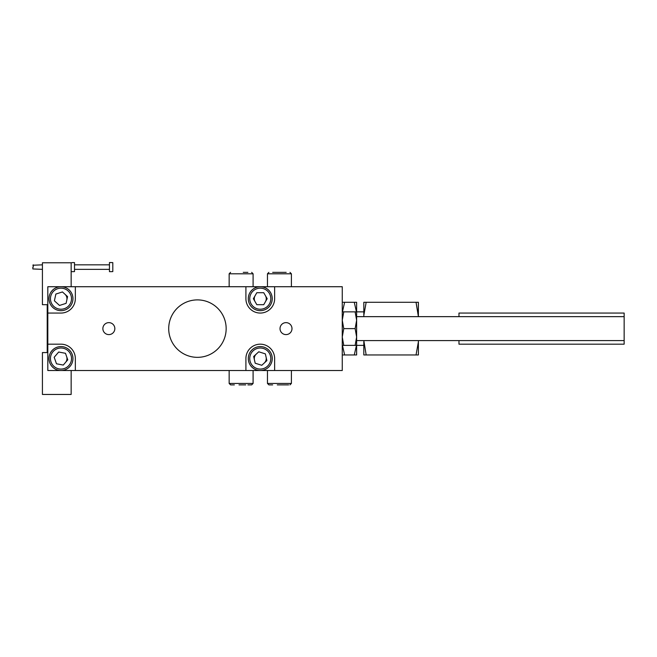 <?xml version="1.0" encoding="UTF-8"?>
<svg xmlns="http://www.w3.org/2000/svg" width="657" height="657" viewBox="0 0 657 657"><rect width="100%" height="100%" fill="white"/><g stroke="black" fill="none" stroke-linecap="round" stroke-linejoin="round"><path stroke-width="0.99" d="M265.453 295.699A5.987 5.987 0 0 1 265.453 301.686M255.088 301.686A5.987 5.987 0 0 1 255.088 295.699M71.153 370.515L71.153 394.455L42.426 394.455L42.426 352.563L47.214 352.563L47.214 304.684L42.426 304.684L42.426 262.784L71.153 262.784L71.153 286.723M65.002 294.27A5.987 5.987 0 0 1 66.825 299.97M66.62 356.554A5.987 5.987 0 0 1 65.528 362.434M47.214 347.775L47.214 352.563M47.214 304.684L47.214 309.472M168.709 328.623A28.727 28.727 0 0 1 211.792 303.739A28.727 28.727 0 0 1 211.792 353.499A28.727 28.727 0 0 1 168.709 328.623M47.813 313.06L60.978 313.06A14.364 14.364 0 0 0 75.341 298.697L75.341 286.723L342.264 286.723L342.264 370.515L274.634 370.515L274.634 358.541A14.364 14.364 0 0 0 260.271 344.178A14.364 14.364 0 0 0 245.907 358.541L245.907 370.515L47.813 370.515L47.813 286.723L75.341 286.723M47.813 344.178L60.978 344.178A14.364 14.364 0 0 1 75.341 358.541L75.341 370.515M274.634 286.723L274.634 298.697A14.364 14.364 0 0 1 260.271 313.06A14.364 14.364 0 0 1 245.907 298.697L245.907 286.723M280.022 328.623A5.987 5.987 0 0 1 288.998 323.433A5.987 5.987 0 0 1 288.998 333.805A5.987 5.987 0 0 1 280.022 328.623M102.87 328.623A5.987 5.987 0 0 1 111.846 323.433A5.987 5.987 0 0 1 111.846 333.805A5.987 5.987 0 0 1 102.87 328.623M245.907 370.515L274.634 370.515M624.15 316.649L356.628 316.649L356.628 311.861L356.628 354.952L356.628 340.589L624.15 340.589L624.15 313.06L458.972 313.06L458.972 316.649L624.15 316.649M254.431 359.855A5.987 5.987 0 0 1 256.222 354.139M266.11 357.236A5.987 5.987 0 0 1 264.328 362.943M288.604 384.879L277.295 384.879M286.181 384.879L284.054 384.879M272.663 384.879L268.894 384.879L267.456 383.442L291.396 383.442L289.959 384.879L291.396 383.442L291.396 370.515M112.807 262.603L111.37 262.603L112.807 262.603L112.807 271.587L111.37 271.645L112.807 271.587M111.37 262.545L109.456 262.545L109.456 271.645L111.37 271.645M356.628 340.589L356.628 345.377L343.759 345.377L342.264 337L343.759 328.623L342.264 320.238L343.759 311.861L342.264 311.861M356.439 311.861L354.279 302.286L356.628 302.286L356.628 316.649M363.814 341.788L363.814 354.952L366.163 354.952L363.83 340.589L366.163 354.952L418.394 354.952L418.394 341.788L416.037 354.952M363.814 315.45L366.163 302.286L363.814 302.286L363.83 316.649M418.394 315.45L416.037 302.286L418.394 316.649L418.394 302.286L366.163 302.286M418.394 340.589L418.394 341.788L418.369 340.589M356.439 345.377L354.279 354.952L356.628 354.952M342.264 354.952L344.621 354.952L342.461 345.377L344.621 354.952L354.279 354.952M354.279 302.286L342.264 302.286M342.453 311.861L344.621 302.286M267.185 298.697L263.728 292.71L256.821 292.71L253.364 298.697L256.821 304.684L263.728 304.684L267.185 298.697M251.467 290.583A11.966 11.966 0 0 1 271.694 295.124A11.966 11.966 0 0 1 257.651 310.375A11.966 11.966 0 0 1 251.467 290.583A11.966 11.966 0 0 1 271.694 295.124A11.966 11.966 0 0 1 257.651 310.375A11.966 11.966 0 0 1 251.467 290.583M245.751 384.879L238.992 384.879M624.15 344.178L624.15 340.589L458.972 340.589L458.972 344.178L624.15 344.178M356.628 302.286L356.628 311.861L355.133 311.861L356.628 320.238L355.133 328.623L356.628 337L355.133 345.377M66.094 303.345L67.564 296.594L62.448 291.946L55.861 294.049L54.4 300.799L59.508 305.448L66.094 303.345M59.918 286.772A11.966 11.966 0 0 1 71.835 303.739A11.966 11.966 0 0 1 51.18 305.579A11.966 11.966 0 0 1 59.918 286.772A11.966 11.966 0 0 1 71.835 303.739A11.966 11.966 0 0 1 51.18 305.579A11.966 11.966 0 0 1 59.918 286.772M342.264 345.377L343.759 345.377M355.133 328.623L343.759 328.623M355.133 311.861L343.759 311.861M56.486 363.789L63.277 365.062L67.77 359.814L65.47 353.294L58.678 352.029L54.186 357.277L56.486 363.789M72.861 357.129A11.966 11.966 0 0 1 56.256 369.546A11.966 11.966 0 0 1 53.817 348.957A11.966 11.966 0 0 1 72.861 357.129A11.966 11.966 0 0 1 56.256 369.546A11.966 11.966 0 0 1 53.817 348.957A11.966 11.966 0 0 1 72.861 357.129M74.504 262.603L73.067 262.603L74.504 262.603L74.504 271.587L73.067 271.645L74.504 271.587M73.067 262.545L71.153 262.784M32.85 267.095L32.85 268.951L32.85 267.095M33.252 267.095L33.252 264.837L33.252 267.095M243.254 272.359L247.878 272.359M255.187 363.222L261.79 365.284L266.873 360.603L265.354 353.86L258.759 351.799L253.676 356.48L255.187 363.222M272.244 358.541A11.966 11.966 0 0 1 254.292 368.914A11.966 11.966 0 0 1 254.292 348.177A11.966 11.966 0 0 1 272.244 358.541A11.966 11.966 0 0 1 254.292 368.914A11.966 11.966 0 0 1 254.292 348.177A11.966 11.966 0 0 1 272.244 358.541M272.663 272.359L286.181 272.359M229.153 370.515L229.153 383.442L230.591 384.879L234.36 384.879M247.878 384.879L251.656 384.879L253.093 383.442L251.656 384.879M252.526 291.56A10.537 10.537 0 0 0 257.963 308.971A10.537 10.537 0 0 0 270.331 295.551A10.537 10.537 0 0 0 252.526 291.56M230.591 384.879L229.153 383.442L253.093 383.442L253.093 370.515M60.042 288.201A10.537 10.537 0 0 0 52.363 304.749A10.537 10.537 0 0 0 70.529 303.132A10.537 10.537 0 0 0 60.042 288.201M71.441 357.301A10.537 10.537 0 0 0 54.671 350.107A10.537 10.537 0 0 0 56.822 368.224A10.537 10.537 0 0 0 71.441 357.301M253.093 286.723L253.093 273.797L229.153 273.797L230.591 272.359L229.153 273.797L229.153 286.723M270.807 358.541A10.537 10.537 0 0 0 255.006 349.425A10.537 10.537 0 0 0 255.006 367.665A10.537 10.537 0 0 0 270.807 358.541M291.396 286.723L291.396 273.797L267.456 273.797L268.894 272.359L267.456 273.797L267.456 286.723M267.456 370.515L267.456 383.442L268.894 384.879M74.504 269.354L109.456 269.354M74.504 264.837L109.456 264.837M363.814 311.861L356.628 311.861M363.814 345.377L356.628 345.377M253.093 273.797L251.656 272.359L253.093 273.797M291.396 273.797L289.959 272.359L291.396 273.797M71.153 271.645L73.067 271.645M32.85 268.951L42.426 269.354M32.85 265.239L42.426 264.837"/></g></svg>
